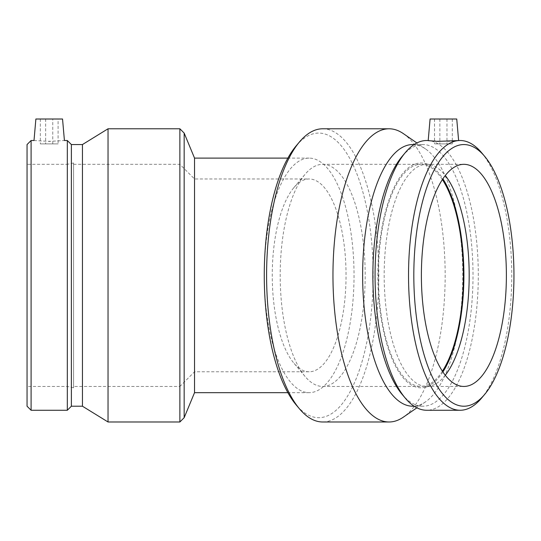 <?xml version="1.0" encoding="UTF-8"?>
<svg xmlns="http://www.w3.org/2000/svg" width="541" height="541" viewBox="0 0 541 541"><rect width="100%" height="100%" fill="white"/><g stroke="black" fill="none" stroke-linecap="round" stroke-linejoin="round"><path stroke-width="0.41" stroke-dasharray="2.71 2.03" d="M194.53 158.107L194.53 392.671M309.148 371.789A96.399 36.889 -90 0 1 293.871 363.133A96.399 36.889 -90 0 1 272.258 275.389A96.399 36.889 -90 0 1 293.871 187.646A96.399 36.889 -90 0 1 309.148 178.983A96.399 36.889 -90 0 1 346.044 275.389A96.399 36.889 -90 0 1 309.148 371.789L194.53 371.789L179.876 386.45L179.876 164.322L179.876 386.45L73.59 386.45L73.59 164.322L73.59 386.45M264.265 275.389A117.282 44.883 90 0 0 309.148 392.671A117.282 44.883 90 0 0 354.03 275.389A117.282 44.883 90 0 0 309.148 158.107A117.282 44.883 90 0 0 264.265 275.389L264.265 275.389M296.17 145.86A142.31 54.458 -90 0 1 318.73 133.079A142.31 54.458 -90 0 1 371.951 305.543A142.31 54.458 -90 0 1 296.17 404.911M322.693 128.785A146.604 56.102 -90 0 1 378.795 275.389A146.604 56.102 -90 0 1 322.693 421.987M440.131 143.886L446.967 143.886L440.131 143.886M440.131 119.013L446.967 119.013L440.131 119.013M435.201 119.013L452.296 119.013L435.201 119.013M435.201 143.886L452.296 143.886L435.201 143.886M430.081 119.013L456.739 119.013M428.195 140.64L446.447 141.35L455.224 141.187L458.633 140.64L457.463 140.511M481.524 152.63A134.878 51.611 -90 0 1 511.759 275.389A134.878 51.611 -90 0 1 481.524 398.149M429.358 140.511L428.202 140.511M426.68 140.511A134.878 51.611 -90 0 1 478.291 275.389A134.878 51.611 -90 0 1 426.68 410.261M402.2 156.308A130.827 50.063 -90 0 1 422.94 144.555A130.827 50.063 -90 0 1 473.003 275.389A130.827 50.063 -90 0 1 422.94 406.217A130.827 50.063 -90 0 1 402.2 394.463M422.94 144.555L414.129 144.555M412.702 144.555A130.827 50.063 -90 0 1 425.483 148.897A130.827 50.063 -90 0 1 462.771 275.389A130.827 50.063 -90 0 1 425.483 401.882A130.827 50.063 -90 0 1 412.702 406.217M403.383 133.641A146.604 56.102 -90 0 1 445.162 275.389A146.604 56.102 -90 0 1 403.383 417.131M322.693 164.322A111.061 42.502 -90 0 1 365.195 275.389A111.061 42.502 -90 0 1 322.693 386.45A111.061 42.502 -90 0 1 305.09 376.475A111.061 42.502 -90 0 1 280.191 275.389A111.061 42.502 -90 0 1 305.09 174.297A111.061 42.502 -90 0 1 322.693 164.322L420.891 164.322A111.061 42.502 -90 0 1 442.389 179.578M322.693 386.45L420.891 386.45A111.061 42.502 -90 0 1 378.389 275.389A111.061 42.502 -90 0 1 420.891 164.322M442.389 371.194A111.061 42.502 -90 0 1 420.891 386.45M442.896 371.958A112.393 43.01 -90 0 1 424.678 387.342A112.393 43.01 -90 0 1 420.891 387.782A112.393 43.01 -90 0 1 377.875 275.389A112.393 43.01 -90 0 1 420.891 162.99A112.393 43.01 -90 0 1 424.678 163.429A112.393 43.01 -90 0 1 442.896 178.814M445.284 375.244A111.061 42.502 -90 0 1 430.42 386.017A111.061 42.502 -90 0 1 426.68 386.45A111.061 42.502 -90 0 1 384.178 275.389A111.061 42.502 -90 0 1 426.68 164.322A111.061 42.502 -90 0 1 430.42 164.755A111.061 42.502 -90 0 1 445.284 175.527M426.68 386.45L463.887 386.45M184.163 417.699L184.163 133.079M179.876 421.987L179.876 128.785M52.761 143.886L45.654 143.886L52.761 143.886L52.761 119.013L45.654 119.013L52.761 119.013M58.097 119.013L40.325 119.013L58.097 119.013L58.097 143.886L40.325 143.886L58.097 143.886M35.882 119.013L62.54 119.013M34.002 140.511L49.211 141.384L64.42 140.511M27.05 406.217L27.05 144.555M27.05 164.322L27.05 386.45L27.05 164.322L67.321 164.322L67.321 386.45L67.321 164.322L73.59 162.99L73.59 387.782L73.59 162.99M31.094 410.261L31.094 140.511M67.321 410.261L67.321 140.511M71.371 406.217L71.371 144.555M82.448 406.217L82.448 144.555M108.038 421.987L108.038 128.785M73.59 387.782L67.321 386.45L27.05 386.45M73.59 164.322L179.876 164.322L194.53 178.983L309.148 178.983M309.148 392.671L287.88 392.671M309.148 158.107L287.88 158.107M439.86 119.013L439.86 143.886M446.967 119.013L446.967 143.886M452.296 119.013L452.296 143.886M434.524 119.013L434.524 143.886M422.94 406.217L414.129 406.217M425.483 148.897L416.888 142.959M425.483 401.882L416.888 407.813M293.871 187.646L305.09 174.297M305.09 376.475L293.871 363.133M424.678 163.429L430.42 164.755M424.678 387.342L430.42 386.017M426.68 164.322L463.887 164.322M45.654 119.013L45.654 143.886M40.325 119.013L40.325 143.886"/><path stroke-width="0.81" d="M287.88 392.671L194.53 392.671L194.53 158.107L184.163 133.079L184.163 417.699L179.876 421.987L179.876 128.785L184.163 133.079M416.888 407.813L403.383 417.131A146.604 56.102 -90 0 1 389.06 421.987L322.693 421.987A146.604 56.102 -90 0 1 299.457 408.82L296.17 404.911A142.31 54.458 -90 0 1 264.265 275.389A142.31 54.458 -90 0 1 296.17 145.86L299.457 141.952A146.604 56.102 -90 0 1 322.693 128.785L389.06 128.785A146.604 56.102 -90 0 1 403.383 133.641L416.888 142.959M299.457 408.82A146.604 56.102 -90 0 1 266.591 275.389A146.604 56.102 -90 0 1 299.457 141.952M458.619 140.511L456.739 119.013L430.081 119.013L428.195 140.64L437.561 141.384L460.148 140.511A134.878 51.611 -90 0 1 481.524 152.63L484.621 156.308A130.827 50.063 -90 0 1 513.95 275.389A130.827 50.063 -90 0 1 484.621 394.463A130.827 50.063 -90 0 1 414.954 303.109A130.827 50.063 -90 0 1 463.887 144.555A130.827 50.063 -90 0 1 484.621 156.308M463.887 164.322A111.061 42.502 -90 0 1 506.383 275.389A111.061 42.502 -90 0 1 463.887 386.45A111.061 42.502 -90 0 1 421.385 275.389A111.061 42.502 -90 0 1 463.887 164.322M484.621 394.463L481.524 398.149A134.878 51.611 -90 0 1 460.148 410.261A134.878 51.611 -90 0 1 408.529 275.389A134.878 51.611 -90 0 1 460.148 140.511M428.202 140.511L426.68 140.511A134.878 51.611 -90 0 0 405.297 152.63A134.878 51.611 -90 0 0 375.062 275.389A134.878 51.611 -90 0 0 405.297 398.149A134.878 51.611 -90 0 0 426.68 410.261L460.148 410.261M405.297 398.149L402.2 394.463A130.827 50.063 -90 0 1 372.871 275.389A130.827 50.063 -90 0 1 402.2 156.308L405.297 152.63M414.129 144.555L412.702 144.555A130.827 50.063 -90 0 0 362.639 275.389A130.827 50.063 -90 0 0 412.702 406.217L414.129 406.217M389.06 421.987A146.604 56.102 -90 0 1 332.958 275.389A146.604 56.102 -90 0 1 389.06 128.785M442.389 179.578A111.061 42.502 -90 0 1 442.389 371.194M442.896 178.814A112.393 43.01 -90 0 1 442.896 371.958M445.284 175.527A111.061 42.502 -90 0 1 469.182 275.389A111.061 42.502 -90 0 1 445.284 375.244M62.54 119.013L35.882 119.013L34.002 140.511L31.094 140.511L31.094 410.261L67.321 410.261L67.321 140.511L64.42 140.511L62.54 119.013M49.211 141.384C68.835 140.437 68.835 140.437 49.211 141.384C29.579 140.437 29.579 140.437 49.211 141.384M31.094 140.511L27.05 144.555L27.05 406.217L31.094 410.261M67.321 410.261L71.371 406.217L71.371 144.555L67.321 140.511M71.371 144.555L82.448 144.555L82.448 406.217L108.038 421.987L179.876 421.987M82.448 144.555L108.038 128.785L108.038 421.987M108.038 128.785L179.876 128.785M287.88 158.107L194.53 158.107M194.53 392.671L184.163 417.699M71.371 406.217L82.448 406.217"/></g></svg>
